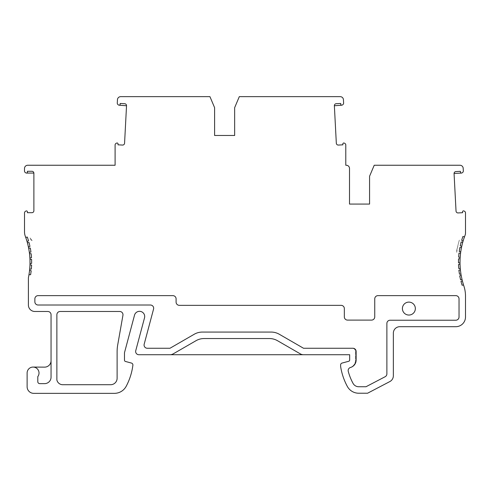 <?xml version="1.0" encoding="UTF-8"?>
<svg xmlns="http://www.w3.org/2000/svg" width="490" height="490" viewBox="0 0 490 490"><rect width="100%" height="100%" fill="white"/><g stroke="black" fill="none" stroke-linecap="round" stroke-linejoin="round"><path stroke-width="0.37" stroke-dasharray="2.45 1.84" d="M33.877 173.062L26.442 173.062A0.968 0.968 0 0 0 27.409 172.088L27.409 171.28L31.942 171.28A1.942 1.942 0 0 1 33.884 173.221L33.884 210.755A1.942 1.942 0 0 1 31.942 212.697L27.409 212.697L27.409 211.888A0.968 0.968 0 0 0 25.97 211.037L25.498 211.3A1.942 1.942 0 0 0 24.512 212.782L24.512 231.801A12.942 12.942 0 0 0 25.327 236.321A74.413 74.413 0 0 1 28.396 277.738L28.396 305.019A6.468 6.468 0 0 0 34.864 311.487L47.818 311.487A3.234 3.234 0 0 1 51.052 314.721L51.052 377.165A6.468 6.468 0 0 1 44.584 383.639L39.739 383.639A1.942 1.942 0 0 1 37.797 381.698L37.797 376.62A5.947 5.947 0 0 0 33.179 367.071A5.947 5.947 0 0 0 27.122 372.957L27.122 386.733A6.615 6.615 0 0 0 33.736 393.348L114.409 393.348A13.371 13.371 0 0 0 126.224 386.23A61.471 61.471 0 0 0 132.9 365.075L132.9 364.946A1.942 1.942 0 0 0 131.461 363.072L125.446 361.455A1.292 1.292 0 0 1 124.485 360.205L124.485 352.714L134.517 315.168A5.176 5.176 0 0 1 140.851 311.499A5.176 5.176 0 0 1 144.519 317.839L135.755 350.65A3.234 3.234 0 0 0 138.878 354.723L349.67 354.723L349.67 360.027A1.292 1.292 0 0 1 348.715 361.277L342.051 363.072A1.942 1.942 0 0 0 340.611 364.946L340.611 366.373A61.471 61.471 0 0 0 347.349 386.451A12.942 12.942 0 0 0 358.723 393.225L367.574 393.225L389.881 381.545A6.468 6.468 0 0 0 393.348 375.812L393.348 333.163A6.468 6.468 0 0 1 399.822 326.695L455.792 326.695A9.708 9.708 0 0 0 465.5 316.987L465.5 296.138A32.352 32.352 0 0 0 463.834 285.884A74.413 74.413 0 0 1 465.059 235.335A6.468 6.468 0 0 0 465.5 232.989L465.5 212.636A1.942 1.942 0 0 0 464.434 211.202L463.95 210.97A0.968 0.968 0 0 0 462.56 211.888L462.597 212.697L458.077 212.936A1.942 1.942 0 0 1 456.037 211.098L454.071 173.619A1.942 1.942 0 0 1 454.071 173.454L461.494 173.068A0.968 0.968 0 0 0 461.96 172.921L462.413 172.639A1.942 1.942 0 0 0 463.326 170.888L463.191 168.315A3.234 3.234 0 0 0 459.957 165.246L374.219 165.246L369.57 176.247L369.57 204.073L349.511 204.073L349.511 168.48A3.234 3.234 0 0 0 346.277 165.246L345.787 165.246L345.787 144.758A1.942 1.942 0 0 0 344.727 143.331L344.243 143.092A0.968 0.968 0 0 0 342.847 144.017L342.89 144.826L338.363 145.065A1.942 1.942 0 0 1 336.324 143.227L334.364 105.748A1.942 1.942 0 0 1 336.195 103.709L340.721 103.47L340.764 104.278A0.968 0.968 0 0 0 341.806 105.197L334.364 105.748M341.806 105.197A0.968 0.968 0 0 0 342.247 105.05L342.706 104.762A1.942 1.942 0 0 0 343.613 103.016L343.441 99.721A3.234 3.234 0 0 0 340.207 96.653L239.304 96.653L234.655 107.653L234.655 135.479L214.596 135.479L214.596 107.653L209.941 96.653L120.681 96.653A3.234 3.234 0 0 0 117.453 99.721L117.282 103.016A1.942 1.942 0 0 0 118.188 104.762L118.647 105.05A0.968 0.968 0 0 0 120.13 104.278L120.172 103.47L124.693 103.709A1.942 1.942 0 0 1 126.53 105.748L119.088 105.197M456.747 250.127L456.747 252.393L456.747 250.127L458.469 243.261L456.747 250.127M455.908 171.58L460.435 171.341M31.63 263.369L30 263.608M31.611 259.412L29.945 259.186M28.549 240.853L27.06 241.564M27.36 237.08L25.701 237.356M29.951 246.384L28.414 246.978M29.045 242.532L27.379 242.679M30.931 252.001L29.357 252.479M30.325 248.093L28.647 248.118M30.619 274.694L28.977 274.688M31.189 270.786L29.584 270.309M31.495 257.667L29.89 258.028M31.176 253.728L29.504 253.624M31.335 269.059L29.694 269.182M31.611 265.115L29.97 264.765M30 237.932L32.236 240.596L30 237.932A78.296 78.296 0 0 1 30.294 238.832A2.591 2.591 0 0 0 32.236 240.596M456.747 252.393A78.296 78.296 0 0 1 458.469 243.261L459.332 240.112L458.469 243.261A78.296 78.296 0 0 1 459.332 240.112M33.179 367.065L44.584 367.139A6.468 6.468 0 0 0 51.052 360.665M126.53 105.748L124.57 143.227A1.942 1.942 0 0 1 122.531 145.065L118.004 144.826L118.047 144.017A0.968 0.968 0 0 0 116.651 143.092L116.167 143.331A1.942 1.942 0 0 0 115.101 144.758L115.101 165.246L27.734 165.246A3.234 3.234 0 0 0 24.5 168.48L24.5 170.979A1.942 1.942 0 0 0 25.498 172.682L25.97 172.939A0.968 0.968 0 0 0 26.442 173.062M34.864 298.869A3.234 3.234 0 0 1 38.104 295.635L172.854 295.635A3.234 3.234 0 0 1 176.094 298.869L176.094 302.103A3.234 3.234 0 0 0 179.328 305.337L341.095 305.337A3.234 3.234 0 0 1 344.335 308.578L344.335 316.871A3.234 3.234 0 0 0 347.569 320.105L371.512 320.105A3.234 3.234 0 0 0 374.746 316.871L374.746 298.869A3.234 3.234 0 0 1 377.98 295.635L455.792 295.635A3.234 3.234 0 0 1 459.032 298.869L459.032 316.987A3.234 3.234 0 0 1 455.792 320.221L390.113 320.221A3.234 3.234 0 0 0 386.88 323.461L386.88 373.858A3.234 3.234 0 0 1 385.146 376.724L365.981 386.751L358.723 386.751A6.468 6.468 0 0 1 353.039 383.364A55.003 55.003 0 0 1 348.268 371.414A3.234 3.234 0 0 1 350.319 367.524A7.767 7.767 0 0 0 355.495 360.205L355.495 351.489A3.234 3.234 0 0 0 352.261 348.255L303.524 348.255L279.257 334.241A16.176 16.176 0 0 0 271.166 332.073L202.346 332.073A16.176 16.176 0 0 0 194.254 334.241L169.987 348.255L147.306 348.255A3.234 3.234 0 0 1 144.183 344.182L153.554 309.086A3.234 3.234 0 0 0 150.43 305.019L38.104 305.019A3.234 3.234 0 0 1 34.864 301.779L34.864 298.869A3.234 3.234 0 0 1 38.104 295.635L172.854 295.635L38.104 295.635A3.234 3.234 0 0 0 34.864 298.869M117.704 344.935L122.935 315.284A3.234 3.234 0 0 0 119.75 311.487L60.111 311.487A3.234 3.234 0 0 0 56.877 314.721L56.877 379.958A5.99 5.99 0 0 0 62.738 384.711L110.642 384.711A6.468 6.468 0 0 0 117.116 378.243L117.116 351.679A38.826 38.826 0 0 1 117.704 344.935M352.91 348.255L303.524 348.255L279.257 334.241A16.176 16.176 0 0 0 271.166 332.073L202.346 332.073A16.176 16.176 0 0 0 194.254 334.241L169.987 348.255L147.306 348.255L169.987 348.255L194.254 334.241A16.176 16.176 0 0 1 202.346 332.073L271.166 332.073A16.176 16.176 0 0 1 279.257 334.241L303.524 348.255L352.261 348.255A3.234 3.234 0 0 1 355.495 351.489L355.495 360.205A7.767 7.767 0 0 1 350.319 367.524A3.234 3.234 0 0 0 348.268 371.414A55.003 55.003 0 0 0 353.039 383.364A55.003 55.003 0 0 1 348.268 371.414A3.234 3.234 0 0 1 350.509 367.463A7.767 7.767 0 0 0 356.144 359.997L356.144 351.489A3.234 3.234 0 0 0 352.91 348.255M303.524 354.723A6.468 6.468 0 0 1 300.284 353.854L277.524 340.715A16.176 16.176 0 0 0 269.433 338.547L204.079 338.547A16.176 16.176 0 0 0 195.988 340.715L173.227 353.854A6.468 6.468 0 0 1 169.987 354.723M385.146 376.724L365.981 386.751L358.723 386.751A6.468 6.468 0 0 1 353.039 383.364A6.468 6.468 0 0 0 358.723 386.751L365.981 386.751L385.146 376.724A3.234 3.234 0 0 0 386.88 373.858L386.88 323.461L386.88 373.858A3.234 3.234 0 0 1 385.146 376.724M386.88 323.461A3.234 3.234 0 0 1 390.113 320.221L455.792 320.221L390.113 320.221A3.234 3.234 0 0 0 386.88 323.461M455.792 320.221A3.234 3.234 0 0 0 459.032 316.987L459.032 298.869L459.032 316.987A3.234 3.234 0 0 1 455.792 320.221M459.032 298.869A3.234 3.234 0 0 0 455.792 295.635L377.98 295.635L455.792 295.635A3.234 3.234 0 0 1 459.032 298.869M377.98 295.635A3.234 3.234 0 0 0 374.746 298.869L374.746 316.871L374.746 298.869A3.234 3.234 0 0 1 377.98 295.635M374.746 316.871A3.234 3.234 0 0 1 371.512 320.105L347.569 320.105L371.512 320.105A3.234 3.234 0 0 0 374.746 316.871M347.569 320.105A3.234 3.234 0 0 1 344.335 316.871L344.335 308.578L344.335 316.871A3.234 3.234 0 0 0 347.569 320.105M344.335 308.578A3.234 3.234 0 0 0 341.095 305.337L179.328 305.337L341.095 305.337A3.234 3.234 0 0 1 344.335 308.578M179.328 305.337A3.234 3.234 0 0 1 176.094 302.103L176.094 298.869L176.094 302.103A3.234 3.234 0 0 0 179.328 305.337M176.094 298.869A3.234 3.234 0 0 0 172.854 295.635A3.234 3.234 0 0 1 176.094 298.869M34.864 301.779A3.234 3.234 0 0 0 38.104 305.019L150.43 305.019L38.104 305.019A3.234 3.234 0 0 1 34.864 301.779M150.43 305.019A3.234 3.234 0 0 1 153.554 309.086L144.183 344.182L153.554 309.086A3.234 3.234 0 0 0 150.43 305.019M144.183 344.182A3.234 3.234 0 0 0 147.306 348.255A3.234 3.234 0 0 1 144.183 344.182M463.117 240.994L461.672 240.302M462.86 236.535L464.508 236.805M463.546 285.015L462.113 285.235M460.968 281.45L462.34 280.813M461.721 246.397L460.245 245.821M461.145 241.974L462.756 242.244M462.046 279.631L460.582 279.741M459.718 275.888L461.151 275.343M460.735 251.891L459.24 251.431M459.847 247.53L461.476 247.548M460.949 274.149L459.461 274.155M458.891 270.241L460.38 269.806M460.159 257.446L458.652 257.103M458.971 253.165L460.576 253.067M460.006 263.026L458.499 262.799M458.518 258.849L460.092 258.634M460.269 268.606L458.769 268.496M458.493 264.551L460.024 264.22M415.349 308.578A6.468 6.468 0 0 1 405.647 314.182A6.468 6.468 0 0 1 405.647 302.973A6.468 6.468 0 0 1 415.349 308.578M30.294 238.832L30.662 238.716"/><path stroke-width="0.73" d="M460.435 171.341L455.908 171.58A1.942 1.942 0 0 0 454.071 173.454L461.494 173.068A0.968 0.968 0 0 1 460.471 172.149L460.435 171.341L460.471 172.149A0.968 0.968 0 0 0 461.96 172.921L462.413 172.639A1.942 1.942 0 0 0 463.326 170.888L463.191 168.315A3.234 3.234 0 0 0 459.957 165.246L374.219 165.246L369.57 176.247L369.57 204.073L349.511 204.073L349.511 168.48A3.234 3.234 0 0 0 346.277 165.246L345.787 165.246L345.787 144.758A1.942 1.942 0 0 0 344.727 143.331L344.243 143.092A0.968 0.968 0 0 0 342.847 144.017L342.89 144.826L338.363 145.065A1.942 1.942 0 0 1 336.324 143.227L334.364 105.748A1.942 1.942 0 0 1 336.195 103.709L340.721 103.47L340.764 104.278A0.968 0.968 0 0 0 342.247 105.05L342.706 104.762A1.942 1.942 0 0 0 343.613 103.016L343.441 99.721A3.234 3.234 0 0 0 340.207 96.653L239.304 96.653L234.655 107.653L234.655 135.479L214.596 135.479L214.596 107.653L209.941 96.653L120.681 96.653A3.234 3.234 0 0 0 117.453 99.721L117.282 103.016A1.942 1.942 0 0 0 118.188 104.762L118.647 105.05A0.968 0.968 0 0 0 120.13 104.278L120.172 103.47L124.693 103.709A1.942 1.942 0 0 1 126.53 105.748L119.088 105.197M29.614 270.321L28.977 274.688A74.413 74.413 0 0 1 28.396 277.738L28.396 305.019A6.468 6.468 0 0 0 34.864 311.487L47.818 311.487A3.234 3.234 0 0 1 51.052 314.721L51.052 377.165A6.468 6.468 0 0 1 44.584 383.639L39.739 383.639A1.942 1.942 0 0 1 37.797 381.698L37.797 376.62A5.947 5.947 0 0 0 34.998 367.39A5.947 5.947 0 0 0 27.122 372.957L27.122 386.733A6.615 6.615 0 0 0 33.736 393.348L114.409 393.348A13.371 13.371 0 0 0 126.224 386.23A61.471 61.471 0 0 0 132.9 365.075L132.9 364.946A1.942 1.942 0 0 0 131.461 363.072L125.446 361.455A1.292 1.292 0 0 1 124.485 360.205L124.485 352.714L134.517 315.168A5.176 5.176 0 0 1 140.851 311.499A5.176 5.176 0 0 1 144.519 317.839L135.755 350.65A3.234 3.234 0 0 0 138.878 354.723L169.987 354.723A6.468 6.468 0 0 0 173.227 353.854L195.988 340.715A16.176 16.176 0 0 1 204.079 338.547L269.433 338.547A16.176 16.176 0 0 1 277.524 340.715L300.284 353.854A6.468 6.468 0 0 0 303.524 354.723L349.67 354.723L349.67 360.027A1.292 1.292 0 0 1 348.715 361.277L342.051 363.072A1.942 1.942 0 0 0 340.611 364.946L340.611 366.373A61.471 61.471 0 0 0 347.349 386.451A12.942 12.942 0 0 0 358.723 393.225L367.574 393.225L389.881 381.545A6.468 6.468 0 0 0 393.348 375.812L393.348 333.163A6.468 6.468 0 0 1 399.822 326.695L455.792 326.695A9.708 9.708 0 0 0 465.5 316.987L465.5 296.138A32.352 32.352 0 0 0 463.834 285.884A74.413 74.413 0 0 1 463.546 285.015L462.113 285.235L460.968 281.45L462.34 280.813A74.413 74.413 0 0 1 462.046 279.631L460.582 279.741L459.718 275.888L461.151 275.343A74.413 74.413 0 0 1 460.949 274.149L459.461 274.155L458.891 270.241L460.38 269.806A74.413 74.413 0 0 1 460.269 268.606L458.769 268.496L458.493 264.551L460.024 264.22A74.413 74.413 0 0 1 460.006 263.026L458.499 262.799L458.518 258.849L460.092 258.634A74.413 74.413 0 0 1 460.159 257.446L458.652 257.103L458.971 253.165L460.576 253.067A74.413 74.413 0 0 1 460.735 251.891L459.24 251.431L459.847 247.53L461.476 247.548A74.413 74.413 0 0 1 461.721 246.397L460.245 245.821L461.145 241.974L462.756 242.244A74.413 74.413 0 0 1 464.508 236.805L462.86 236.535L461.672 240.302L463.117 240.994L464.428 236.793M30 263.577A74.413 74.413 0 0 1 30 263.608L29.982 259.192M30.006 264.772L29.694 269.175A74.413 74.413 0 0 1 29.694 269.182L31.335 269.059L31.611 265.115L29.97 264.765A74.413 74.413 0 0 0 30 263.608L31.63 263.369L31.611 259.412L29.945 259.186A74.413 74.413 0 0 1 29.982 260.282M27.054 241.533A74.413 74.413 0 0 1 27.06 241.564L25.737 237.35M27.409 242.679L28.414 246.978L29.951 246.384L29.045 242.532L27.379 242.679A74.413 74.413 0 0 0 27.06 241.564L28.549 240.853L27.36 237.08L25.701 237.356A74.413 74.413 0 0 1 26.062 238.391M29.357 252.436A74.413 74.413 0 0 1 29.357 252.479L28.677 248.112M29.535 253.624L29.89 258.028L31.495 257.667L31.176 253.728L29.504 253.624A74.413 74.413 0 0 0 29.357 252.479L30.931 252.001L30.325 248.093L28.647 248.118A74.413 74.413 0 0 1 28.849 249.196M28.977 274.688L30.619 274.694L31.189 270.786L29.584 270.309A74.413 74.413 0 0 1 29.455 271.387M29.97 264.765A74.413 74.413 0 0 1 29.927 265.862M29.504 253.624A74.413 74.413 0 0 1 29.621 254.714M27.379 242.679A74.413 74.413 0 0 1 27.66 243.744M25.701 237.356A74.413 74.413 0 0 0 25.327 236.321A12.942 12.942 0 0 1 24.512 231.801L24.512 212.782A1.942 1.942 0 0 1 25.498 211.3L25.97 211.037A0.968 0.968 0 0 1 27.409 211.888L27.409 212.697L31.942 212.697A1.942 1.942 0 0 0 33.884 210.755L33.884 173.221A1.942 1.942 0 0 0 31.942 171.28L27.409 171.28L27.409 172.088A0.968 0.968 0 0 1 25.97 172.939L25.498 172.682A1.942 1.942 0 0 1 24.5 170.979L24.5 168.48A3.234 3.234 0 0 1 27.734 165.246L115.101 165.246L115.101 144.758A1.942 1.942 0 0 1 116.167 143.331L116.651 143.092A0.968 0.968 0 0 1 118.047 144.017L118.004 144.826L122.531 145.065A1.942 1.942 0 0 0 124.57 143.227L126.53 105.748M28.408 246.942A74.413 74.413 0 0 1 28.414 246.978A74.413 74.413 0 0 1 28.647 248.118M29.89 257.997A74.413 74.413 0 0 1 29.89 258.028A74.413 74.413 0 0 1 29.945 259.186M29.694 269.182A74.413 74.413 0 0 1 29.584 270.309M464.508 236.805A74.413 74.413 0 0 1 465.059 235.335A6.468 6.468 0 0 0 465.5 232.989L465.5 212.636A1.942 1.942 0 0 0 464.434 211.202L463.95 210.97A0.968 0.968 0 0 0 462.56 211.888L462.597 212.697L458.077 212.936A1.942 1.942 0 0 1 456.037 211.098L454.071 173.619A1.942 1.942 0 0 1 455.908 171.58M56.877 314.721L56.877 379.958A5.99 5.99 0 0 0 62.738 384.711L110.642 384.711A6.468 6.468 0 0 0 117.116 378.243L117.116 351.679A38.826 38.826 0 0 1 117.704 344.935L122.935 315.284A3.234 3.234 0 0 0 119.75 311.487L60.111 311.487A3.234 3.234 0 0 0 56.877 314.721M153.554 309.086L144.183 344.182A3.234 3.234 0 0 0 147.306 348.255L169.987 348.255L194.254 334.241A16.176 16.176 0 0 1 202.346 332.073L271.166 332.073A16.176 16.176 0 0 1 279.257 334.241L303.524 348.255L352.91 348.255A3.234 3.234 0 0 1 356.144 351.489L356.144 359.997A7.767 7.767 0 0 1 350.509 367.463A3.234 3.234 0 0 0 348.268 371.414A55.003 55.003 0 0 0 353.039 383.364A6.468 6.468 0 0 0 358.723 386.751L365.981 386.751L385.146 376.724A3.234 3.234 0 0 0 386.88 373.858L386.88 323.461A3.234 3.234 0 0 1 390.113 320.221L455.792 320.221A3.234 3.234 0 0 0 459.032 316.987L459.032 298.869A3.234 3.234 0 0 0 455.792 295.635L377.98 295.635A3.234 3.234 0 0 0 374.746 298.869L374.746 316.871A3.234 3.234 0 0 1 371.512 320.105L347.569 320.105A3.234 3.234 0 0 1 344.335 316.871L344.335 308.578A3.234 3.234 0 0 0 341.095 305.337L179.328 305.337A3.234 3.234 0 0 1 176.094 302.103L176.094 298.869A3.234 3.234 0 0 0 172.854 295.635L38.104 295.635A3.234 3.234 0 0 0 34.864 298.869L34.864 301.779A3.234 3.234 0 0 0 38.104 305.019L150.43 305.019A3.234 3.234 0 0 1 153.554 309.086M169.987 354.723L303.524 354.723M415.349 308.578A6.468 6.468 0 0 0 405.647 302.973A6.468 6.468 0 0 0 405.647 314.182A6.468 6.468 0 0 0 415.349 308.578M460.024 264.22L460.269 268.606M460.092 258.634L460.006 263.026M460.533 253.434A74.413 74.413 0 0 1 460.576 253.067L460.159 257.446M461.439 247.548L460.735 251.891M461.298 248.473A74.413 74.413 0 0 1 461.476 247.548M462.732 242.115L461.721 246.397M462.346 243.769A74.413 74.413 0 0 1 462.756 242.244M462.34 280.813L463.546 285.015M461.151 275.343L462.046 279.631M460.38 269.806L460.949 274.149M33.179 367.065L44.584 367.139A6.468 6.468 0 0 0 51.052 360.665M33.877 173.062L26.442 173.062M341.806 105.197L334.364 105.748"/></g></svg>
